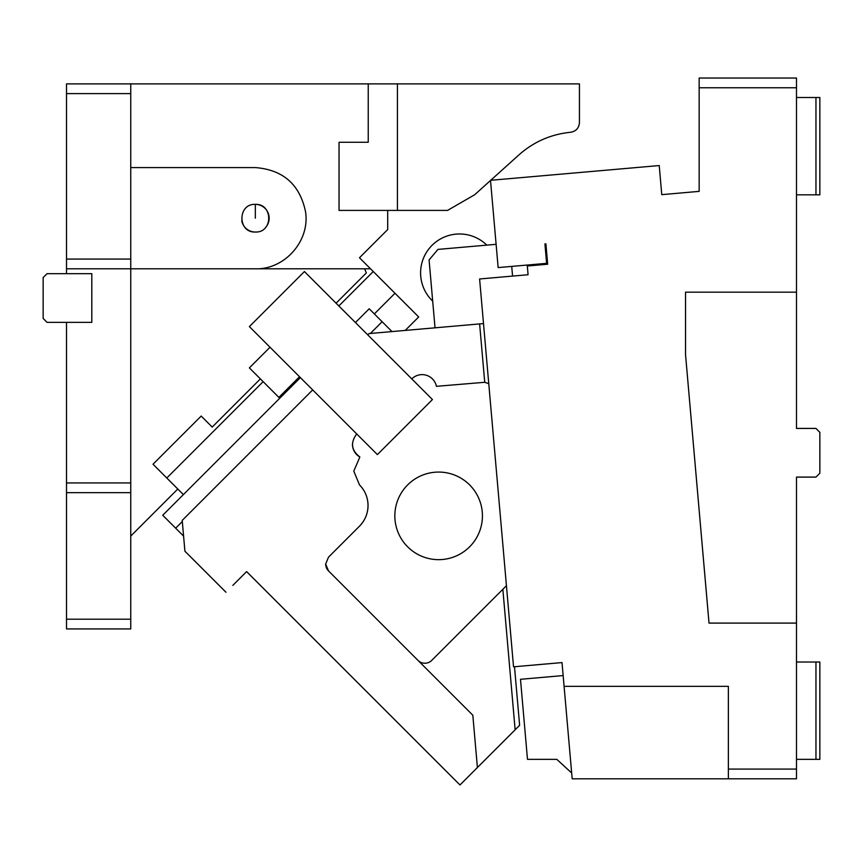 <?xml version="1.0" encoding="UTF-8"?>
<svg xmlns="http://www.w3.org/2000/svg" width="863" height="863" viewBox="0 0 863 863"><rect width="100%" height="100%" fill="white"/><g stroke="black" fill="none" stroke-linecap="round" stroke-linejoin="round"><path stroke-width="1.29" d="M796.495 87.767L796.495 78.037L699.159 78.037L699.159 87.767L796.495 87.767L796.495 292.169L685.535 292.169L685.535 354.617L709.019 623.097L796.495 623.097L796.495 477.099L796.495 769.084L728.361 769.084L728.361 686.355L564.089 686.355L562.018 662.579L513.539 666.819L479.601 278.976L528.08 274.736L527.315 266.009L547.681 264.229L545.901 243.862L544.931 243.949L546.624 263.344L498.145 267.584L490.508 180.313L659.224 165.556L661.77 194.65L699.159 191.37L661.77 194.65M685.535 354.617L708.232 614.025M699.159 87.767L699.159 191.37M563.151 675.567L520.486 679.3L527.487 759.354L556.808 759.354L571.673 772.978M564.089 686.355L572.18 778.825L796.495 778.825L796.495 769.084M728.361 769.084L728.361 778.825M796.495 477.099L815.956 477.099L819.85 473.204L819.85 432.32L815.956 428.426L796.495 428.426L796.495 292.169M796.495 97.508L815.956 97.508L815.956 194.833L796.495 194.833M815.956 97.508L819.85 97.508L819.85 194.833L815.956 194.833M232.837 585.384L246.613 571.608L459.968 784.963L519.623 725.298L514.499 666.732L562.018 662.579M796.495 759.354L815.956 759.354L815.956 662.029L796.495 662.029M815.956 759.354L819.85 759.354L819.85 662.029L815.956 662.029M162.729 515.254L183.592 536.106L162.729 515.254L300.378 377.606M355.437 322.546L369.202 308.781L391.996 331.586M175.664 528.188L182.309 521.532M370.378 333.474L382.136 321.716M196.084 562.374L192.212 558.49M194.315 560.594L225.966 592.255L184.909 551.198L182.212 520.389L312.686 389.914L377.379 454.607L432.439 399.547L304.423 271.543L249.375 326.602L312.686 389.914M367.746 334.855L369.008 333.593L479.623 323.916L435.028 327.821L429.084 259.946L437.929 249.407L496.106 244.315M411.791 378.9A14.595 14.595 0 0 1 436.419 386.322L484.736 382.287L479.623 323.916L483.507 323.582M477.401 767.531L472.827 715.233L328.512 570.918L325.664 564.035L328.512 557.153L359.483 526.182C365.071 520.432 367.918 513.55 368.037 505.535A29.202 29.202 0 0 1 359.483 526.182M356.732 433.96C350.249 442.665 351.284 450.335 359.86 456.991L353.787 471.122L359.483 484.887C365.071 490.637 367.918 497.52 368.037 505.535A29.202 29.202 0 0 0 366.958 497.671M511.716 266.397L512.568 276.095M484.736 382.287L488.76 383.69M515.135 729.796L502.849 589.3L506.441 585.707M336.085 661.08C341.414 666.409 341.414 666.409 336.085 661.08C341.414 666.409 341.414 666.409 336.085 661.08C330.756 655.751 330.756 655.751 336.085 661.08C330.756 655.751 330.756 655.751 336.085 661.08M328.512 570.918A9.73 9.73 0 0 1 325.664 564.035M359.483 484.887A29.202 29.202 0 0 1 366.851 497.315M359.86 456.991A14.595 14.595 0 0 1 352.46 443.938M434.812 472.234A43.797 43.797 0 0 0 395.006 519.677A43.797 43.797 0 0 0 442.449 559.494A43.797 43.797 0 0 0 482.266 512.039A43.797 43.797 0 0 0 434.812 472.234M435.028 327.821L405.211 330.432L418.674 316.958L394.995 293.28L374.348 313.927M502.849 589.3L431.748 660.389A9.73 9.73 0 0 1 417.983 660.389M486.797 245.124A38.932 38.932 0 0 0 421.187 279.677A38.932 38.932 0 0 0 432.687 301.111M66.505 628.933L130.745 628.933L130.745 619.203L66.505 619.203L66.505 628.933M66.505 619.203L66.505 492.665L130.745 492.665L130.745 619.203M130.745 492.665L130.745 482.935L66.505 482.935L66.505 492.665M66.505 322.341L91.812 322.341L91.812 273.679L47.044 273.679L43.15 277.562L43.15 318.447L47.044 322.341L66.505 322.341L66.505 482.935M130.745 482.935L130.745 259.073L66.505 259.073L66.505 268.803L364.639 268.803L366.344 272.935L336.085 303.193L366.344 272.935M66.505 259.073L66.505 93.614L130.745 93.614L130.745 259.073M130.745 93.614L130.745 83.884L66.505 83.884L66.505 93.614M397.433 83.884L397.433 210.41L339.04 210.41L339.04 142.276L368.231 142.276L368.231 83.884L579.44 83.884L579.44 122.578C578.987 128.069 576.042 131.305 570.605 132.266C550.95 134.25 533.722 141.791 518.933 154.887L490.713 180.302M368.231 83.884L130.745 83.884M397.433 210.41L447.541 210.41L474.672 194.747L490.529 180.464M387.703 210.41L387.703 229.558L359.483 257.778L370.518 268.803L364.639 268.803M212.201 427.077L260.378 378.9L212.201 427.077L201.198 416.063L153.021 464.24L177.789 489.019L130.745 536.063M130.745 167.584L255.329 167.584C283.053 169.752 299.785 184.434 305.524 211.651C310.227 240.766 284.812 269.72 255.329 268.803M255.329 232.028C237.487 232.881 237.487 203.506 255.329 204.369C273.172 203.506 273.172 232.881 255.329 232.028A13.83 13.83 0 0 1 241.737 220.766M394.995 293.28L370.518 268.803M166.786 478.005L263.139 381.662L166.786 478.005L183.377 494.607M373.248 271.543L338.835 305.955L373.248 271.543M255.329 218.199L255.329 204.369A13.83 13.83 0 0 1 265.621 227.433M66.505 273.679L66.505 268.803M270.022 347.25L249.375 367.897L278.868 397.39L299.515 376.743M278.868 397.39L279.731 398.253"/></g></svg>
